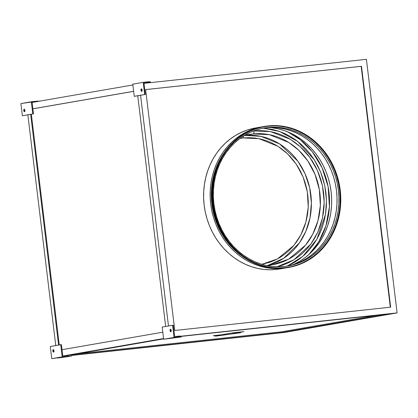 <?xml version="1.0" encoding="UTF-8"?>
<svg xmlns="http://www.w3.org/2000/svg" width="418" height="418" viewBox="0 0 418 418"><rect width="100%" height="100%" fill="white"/><g stroke="black" fill="none" stroke-linecap="round" stroke-linejoin="round"><path stroke-width="0.63" d="M277.024 266.773L293.896 259.818L310.872 244.028L317.784 232.173L322.482 217.945L324.19 202.129L322.487 185.911L317.492 170.622L309.837 157.387L300.448 146.88L290.28 139.267L270.519 131.623L253.992 130.933A2.811 1.254 83.8 0 1 253.094 133.938L269.364 134.68L288.833 142.512L298.776 150.281L307.826 160.967L314.994 174.332L319.357 189.594L320.345 205.546L317.957 220.814L312.727 234.258L305.501 245.188L288.582 259.186L272.364 264.813L269.056 265.278M243.919 135.761A66.175 59.173 -99.9 0 1 249.718 134.413A66.175 59.173 -99.9 0 1 253.094 133.938A66.175 59.173 -99.9 0 1 319.639 191.371A66.175 59.173 -99.9 0 1 272.364 264.813L269.025 265.284A2.811 1.254 83.8 0 1 270.08 266.161A2.811 1.254 -96.2 0 0 269.025 265.284L266.433 265.498M268.988 265.289A66.175 59.173 -99.9 0 1 266.449 265.498M243.908 135.766L253.094 133.938A2.811 1.254 -96.2 0 0 253.992 130.933L260.048 130.615L266.125 130.959L272.16 131.957L278.106 133.614L283.895 135.897L289.475 138.792L294.795 142.272L299.805 146.305L304.45 150.846L308.688 155.857L312.481 161.285L315.794 167.08L318.584 173.188L320.836 179.547L322.524 186.094L323.631 192.776L324.149 199.517L324.07 206.257L323.396 212.934L322.132 219.476L320.292 225.83L317.894 231.927L314.963 237.711L311.52 243.124L307.606 248.12L303.254 252.644L298.509 256.657L293.41 260.116L288.018 262.99L282.375 265.252L276.538 266.883M261.861 264.301L269.615 262.332L274.84 260.236L279.835 257.577L284.553 254.369L288.948 250.659L292.976 246.468L296.602 241.844L299.79 236.828L302.507 231.473L304.722 225.83L306.425 219.946L307.596 213.891L308.223 207.709L308.296 201.466L307.815 195.222L306.791 189.04L305.229 182.974L303.144 177.086L300.558 171.432L297.491 166.066L293.979 161.04L290.055 156.4L285.755 152.194L281.115 148.463L276.188 145.239L271.021 142.559L265.66 140.443L260.158 138.912L254.567 137.987L248.94 137.668L243.339 137.961A2.299 1.029 83.8 0 1 243.558 135.986A2.299 1.029 -96.2 0 0 243.339 137.961L239.974 138.442M52.851 350.974A1.28 0.57 83.8 0 1 53.279 349.605A1.28 0.57 83.8 0 1 53.979 350.78L53.922 351.705L53.457 352.139L52.893 351.219L52.908 350.049L53.488 349.667L53.979 350.78A1.28 0.57 83.8 0 1 53.551 352.144A1.28 0.57 83.8 0 1 52.851 350.974L53.535 350.901L52.851 350.974M53.645 349.824A1.28 0.57 -96.2 0 0 53.535 350.901L53.912 351.909M23.763 110.592A1.28 0.57 83.8 0 1 24.187 109.223A1.28 0.57 83.8 0 1 24.892 110.394L24.401 109.286L23.883 109.495L23.805 110.838L24.364 111.758L24.834 111.319L24.892 110.394A1.28 0.57 83.8 0 1 24.463 111.763A1.28 0.57 83.8 0 1 23.763 110.592L24.443 110.519L23.763 110.592M24.557 109.443A1.28 0.57 -96.2 0 0 24.443 110.519L24.568 109.422M140.986 90.236A1.28 0.57 83.8 0 1 141.415 88.867A1.28 0.57 83.8 0 1 142.115 90.037L141.995 91.134L141.592 91.401L141.028 90.481L141.044 89.311L141.624 88.929L142.115 90.037A1.28 0.57 83.8 0 1 141.686 91.406A1.28 0.57 83.8 0 1 140.986 90.236L141.671 90.163L140.986 90.236M141.78 89.086A1.28 0.57 -96.2 0 0 141.671 90.163L142.047 91.171M170.079 330.617A1.28 0.57 83.8 0 1 170.502 329.248A1.28 0.57 83.8 0 1 171.202 330.424L170.716 329.311L170.199 329.52L170.121 330.863L170.68 331.782L171.15 331.349L171.202 330.424A1.28 0.57 83.8 0 1 170.779 331.787A1.28 0.57 83.8 0 1 170.079 330.617L170.758 330.544L170.079 330.617M170.873 329.468A1.28 0.57 -96.2 0 0 170.758 330.544L170.884 329.447M287.161 266.125A70.01 62.595 80.1 0 0 336.14 188.063A70.01 62.595 80.1 0 0 265.822 127.845L267.734 127.511A70.01 62.595 -99.9 0 1 338.136 188.272A70.01 62.595 -99.9 0 1 288.122 265.968A70.01 62.595 -99.9 0 1 284.553 266.47L290.615 265.477L296.534 263.821L302.261 261.527L307.737 258.606L312.91 255.095L317.727 251.025L322.142 246.432L326.113 241.364L329.609 235.872L332.582 229.999L335.017 223.813L336.882 217.37L338.167 210.724L338.852 203.953L338.93 197.113L338.408 190.268L337.284 183.492L335.57 176.845L333.282 170.387L330.45 164.19L327.09 158.312L323.239 152.8L318.939 147.716L314.226 143.108L309.142 139.022L303.745 135.489L298.081 132.548L292.203 130.228L286.173 128.551L280.044 127.537L273.879 127.187L267.734 127.511L261.673 128.504L255.748 130.16L250.021 132.454L244.551 135.375L239.378 138.886L234.561 142.956L230.146 147.549L226.175 152.617L222.679 158.108L219.706 163.981L217.271 170.168L215.406 176.61L214.12 183.256L213.436 190.028L213.358 196.868L213.88 203.712L215.004 210.489L216.717 217.135L219.001 223.593L221.838 229.79L225.197 235.668L229.043 241.181L233.349 246.265L238.061 250.873L243.145 254.959L248.543 258.491L254.207 261.433L260.085 263.753L266.114 265.43L272.243 266.444L278.409 266.794L284.553 266.47A70.01 62.595 -99.9 0 1 214.152 205.708A70.01 62.595 -99.9 0 1 264.166 128.012A70.01 62.595 -99.9 0 1 267.734 127.511L265.822 127.845A70.01 62.595 80.1 0 0 263.209 128.19M288.566 267.186A71.285 63.74 80.1 0 0 339.249 187.985A71.285 63.74 80.1 0 0 267.583 126.246L268.032 126.168A71.285 63.74 -99.9 0 1 339.719 188.032A71.285 63.74 -99.9 0 1 288.791 267.144A71.285 63.74 -99.9 0 1 285.154 267.656L278.9 267.99L272.625 267.635L266.381 266.6L260.242 264.892L254.259 262.53L248.491 259.536L242.994 255.941L237.821 251.777L233.019 247.085L228.636 241.907L224.717 236.295L221.3 230.308L218.41 223.996L216.085 217.428L214.34 210.656L213.196 203.754L212.663 196.789L212.746 189.824L213.441 182.927L214.747 176.161L216.644 169.598L219.126 163.297L222.157 157.325L225.71 151.729L229.759 146.566L234.252 141.89L239.159 137.747L244.425 134.173L250.001 131.2L255.832 128.859L261.861 127.176L268.032 126.168L274.286 125.834L280.567 126.189L286.805 127.224L292.945 128.932L298.927 131.294L304.696 134.288L310.198 137.883L315.371 142.047L320.172 146.739L324.551 151.917L328.47 157.529L331.892 163.516L334.776 169.828L337.107 176.396L338.846 183.168L339.991 190.07L340.529 197.035L340.445 204L339.75 210.897L338.444 217.663L336.542 224.226L334.066 230.527L331.035 236.499L327.477 242.095L323.433 247.257L318.934 251.934L314.028 256.077L308.766 259.651L303.191 262.624L297.36 264.965L291.33 266.647L285.154 267.656A71.285 63.74 -99.9 0 1 213.467 205.792A71.285 63.74 -99.9 0 1 264.395 126.68A71.285 63.74 -99.9 0 1 268.032 126.168L267.583 126.246A71.285 63.74 80.1 0 0 264.171 126.717M280.117 268.91L276.392 269.438A71.541 63.97 80.1 0 0 280.044 268.926L286.581 267.792A71.541 63.97 -99.9 0 1 282.934 268.304L276.392 269.438L270.117 269.767L263.815 269.411L257.556 268.377L251.39 266.663L245.387 264.291L239.598 261.287L234.08 257.681L228.886 253.501L224.069 248.788L219.675 243.595L215.74 237.967L212.307 231.953L209.413 225.621L207.077 219.027L205.327 212.234L204.177 205.306L203.639 198.315L203.723 191.324L204.423 184.401L205.734 177.613L207.641 171.03L210.129 164.708L213.17 158.709L216.738 153.093L220.798 147.915L225.312 143.222L230.234 139.063L235.517 135.474L241.113 132.49L246.965 130.144L253.015 128.457M262.102 126.816L255.56 127.955A71.541 63.97 80.1 0 0 204.449 207.349A71.541 63.97 80.1 0 0 276.392 269.438L282.934 268.304A71.541 63.97 -99.9 0 1 210.991 206.215A71.541 63.97 -99.9 0 1 262.102 126.816A71.541 63.97 -99.9 0 1 262.943 126.675L253.501 129.01L247.649 131.356L242.053 134.34L236.771 137.924L231.849 142.089L227.335 146.775L223.275 151.959L219.706 157.57L216.665 163.569L214.178 169.891L212.271 176.48L210.959 183.267L210.259 190.19L210.181 197.181L210.714 204.172L211.863 211.1L213.614 217.893L215.949 224.487L218.844 230.82L222.277 236.828L226.211 242.461L230.605 247.655L235.423 252.362L240.616 256.542L246.134 260.153L251.923 263.157L257.927 265.529L264.092 267.238L270.352 268.278L276.653 268.633L287.422 267.635A71.541 63.97 -99.9 0 1 286.581 267.792M264.354 126.424L263.789 126.523A71.541 63.97 80.1 0 0 212.678 205.922A71.541 63.97 80.1 0 0 284.621 268.011L285.186 267.912A71.541 63.97 -99.9 0 1 213.243 205.823A71.541 63.97 -99.9 0 1 264.354 126.424A71.541 63.97 -99.9 0 1 268.001 125.912L261.809 126.926L255.753 128.619L249.901 130.965L244.311 133.948L239.023 137.532L234.101 141.697L229.592 146.389L225.527 151.567L221.963 157.178L218.917 163.177L216.43 169.499L214.523 176.088L213.217 182.875L212.516 189.798L212.433 196.789L212.971 203.78L214.115 210.709L215.866 217.501L218.201 224.095L221.101 230.428L224.534 236.436L228.463 242.069L232.863 247.263L237.68 251.976L242.874 256.15L248.391 259.761L254.181 262.765L260.184 265.137L266.344 266.846L272.609 267.886L278.91 268.241L285.186 267.912L291.383 266.898L297.433 265.205L303.285 262.859L308.881 259.876L314.164 256.291L319.086 252.127L323.6 247.435L327.66 242.257L331.228 236.645L334.269 230.647L336.756 224.325L338.664 217.736L339.975 210.949L340.675 204.026L340.754 197.035L340.221 190.044L339.071 183.115L337.321 176.323L334.985 169.729L332.091 163.396L328.658 157.387L324.723 151.755L320.329 146.561L315.506 141.854L310.318 137.674L304.8 134.063L299.011 131.059L293.002 128.687L286.842 126.978L280.582 125.938L274.281 125.583L268.001 125.912A71.541 63.97 -99.9 0 1 339.944 188.001A71.541 63.97 -99.9 0 1 288.833 267.4A71.541 63.97 -99.9 0 1 285.186 267.912L284.621 268.011A71.541 63.97 80.1 0 0 288.268 267.494L288.833 267.4M77.377 353.863L281.429 331.835L376.78 315.276L281.429 331.835L281.518 332.597L388.599 314.002L181.25 336.385L388.599 314.002L281.518 332.597L281.429 331.835L77.377 353.863M221.352 334.802L232.622 332.848L243.987 331.62L232.711 333.574L240.669 332.718L215.761 336.145L213.399 335.664L221.352 334.802L213.399 335.664L215.761 336.145L240.669 332.718L232.711 333.574L243.987 331.62L232.622 332.848L221.352 334.802M62.193 356.857L60.725 344.688L50.296 346.501L51.769 358.67L68.557 356.173L68.468 355.41L62.784 356.026L62.016 349.688L162.785 332.185L62.016 349.688L61.404 344.615L60.725 344.688L62.193 356.857L51.769 358.67L50.296 346.501L61.404 344.615L62.784 356.026L163.553 338.528L62.784 356.026L68.468 355.41L163.6 338.893L68.468 355.41L68.557 356.173L62.193 356.857M53.656 349.803L53.535 350.901A1.28 0.57 -96.2 0 0 53.865 351.857M55.761 345.55L27.844 114.846L30.666 114.354L58.583 345.059L30.666 114.354L33.482 113.868L22.373 115.749L27.844 114.846L55.761 345.55M181.229 336.203L397.1 312.899L284.381 332.472L71.353 355.472L284.381 332.472L397.1 312.899L366.414 59.33L144.011 83.339L150.543 82.633L150.449 81.876L148.881 81.729L148.97 82.492L150.543 82.633L366.414 59.33L397.1 312.899L181.229 336.203L174.656 336.6L179.656 336.056L181.229 336.203L181.318 336.965L179.75 336.819L179.656 336.056L179.75 336.819L174.066 337.43L172.592 325.261L173.277 325.188L174.656 336.6L173.277 325.188L172.592 325.261L174.066 337.43L163.642 339.244L162.168 327.069L172.592 325.261L162.168 327.069L163.642 339.244L181.318 336.965L181.229 336.203M71.326 355.29L281.518 332.597L71.326 355.29L71.421 356.047L65.741 356.664L68.557 356.173L65.741 356.664L71.421 356.047L68.604 356.538L57.449 358.059L71.421 356.047L71.326 355.29M32.102 102.457L132.867 84.958L32.102 102.457L32.865 108.795L32.102 102.457M133.635 91.296L32.865 108.795L133.635 91.296M132.772 84.154L134.246 96.323L144.67 94.515L143.196 82.341L132.772 84.154L143.196 82.341L144.67 94.515L145.354 94.442L140.563 95.273L168.48 325.977L140.563 95.273L137.747 95.764L145.354 94.442L143.97 83.03L145.354 94.442L134.246 96.323L132.772 84.154M141.791 89.065L141.671 90.163A1.28 0.57 -96.2 0 0 142 91.114M165.664 326.463L137.747 95.764L165.664 326.463M361.502 66.284L390.652 307.173L174.781 330.476L145.631 89.588L361.502 66.284L390.652 307.173L174.781 330.476L145.631 89.588L361.502 66.284M390.313 307.209L361.162 66.342L145.631 89.609L361.162 66.342L390.313 307.209M37.735 101.48L37.688 101.083L37.735 101.48M37.709 101.266L40.556 100.989L37.709 101.266M133.64 91.343L32.87 108.842L133.64 91.343M31.34 114.239L59.257 344.944L31.34 114.239M288.342 267.483L278.346 268.34L272.045 267.985L265.785 266.945L259.62 265.231L253.616 262.865L247.827 259.86L242.309 256.25L237.116 252.07L232.298 247.362L227.904 242.168L223.97 236.536L220.537 230.527L217.637 224.194L215.307 217.6L213.556 210.803L212.407 203.879L211.869 196.888L211.952 189.897L212.652 182.974L213.959 176.187L215.866 169.598L218.353 163.276L221.399 157.278L224.968 151.661L229.027 146.483L233.537 141.791L238.459 137.632L243.746 134.042L249.337 131.064L255.189 128.713L263.862 126.513M224.555 152.251A70.266 62.825 80.1 0 0 242.659 256.506L236.118 251.38L231.389 246.756L227.068 241.651L223.207 236.123L219.837 230.219L216.989 224.001L214.695 217.522L212.976 210.85L211.853 204.052L211.325 197.181L211.404 190.315L212.093 183.518L213.379 176.851L215.249 170.382L217.694 164.175L220.683 158.281L224.555 152.251M271.663 127.736L277.902 128.77L284.041 130.479L290.024 132.84L295.792 135.834L301.289 139.429L306.467 143.593L311.264 148.285L315.647 153.463L319.566 159.075L322.983 165.063L325.873 171.375L328.198 177.943L329.943 184.714L331.087 191.616L331.62 198.581L331.542 205.546L330.842 212.443L329.541 219.21L327.639 225.772L325.162 232.074L322.126 238.046L318.573 243.642L314.529 248.804L310.031 253.48L305.124 257.624L299.863 261.198L293.561 264.5A71.285 63.74 80.1 0 0 330.492 187.551A71.285 63.74 80.1 0 0 269.782 127.558M267.583 126.246L273.837 125.912M280.117 126.267L286.356 127.302L292.495 129.01L298.478 131.372L304.247 134.366L309.743 137.961L314.921 142.125L319.718 146.817L324.102 151.995L328.02 157.607L331.437 163.595L334.327 169.907L336.652 176.474L338.397 183.246L339.541 190.148L340.074 197.113L339.996 204.078L339.296 210.975L337.99 217.741L336.093 224.304L333.611 230.605L330.581 236.578L327.028 242.174L322.978 247.336L318.485 252.012L313.578 256.156L308.317 259.73L302.742 262.703M265.822 127.845L271.961 127.521L278.127 127.871L284.256 128.885L290.285 130.562L296.163 132.882L301.827 135.819L307.225 139.351L312.309 143.442L317.022 148.05L321.327 153.134L325.173 158.641L328.532 164.525L331.37 170.722L333.653 177.175L335.367 183.826L336.49 190.603L337.012 197.442L336.934 204.287L336.25 211.059L334.97 217.7L333.099 224.147L330.669 230.334L327.691 236.201L324.201 241.698L320.225 246.766L315.809 251.359L310.992 255.429L305.819 258.941L300.349 261.856L294.622 264.155L288.697 265.806M181.318 336.965L174.066 337.43L163.642 339.244L181.318 336.965M171.14 331.552L170.758 330.544A1.28 0.57 -96.2 0 0 171.093 331.5M150.449 81.876L150.543 82.633L148.97 82.492L148.881 81.729L143.196 82.341L150.449 81.876M134.925 96.25L137.747 95.764L134.925 96.25M143.97 83.03L148.97 82.492L143.97 83.03M20.9 103.58L22.373 115.749L20.9 103.58L31.324 101.767L32.797 113.942L31.324 101.767L37.688 101.083L20.9 103.58M32.865 108.795L33.482 113.868L32.865 108.795M24.824 111.528L24.443 110.519A1.28 0.57 -96.2 0 0 24.777 111.47M32.797 113.942L22.373 115.749L32.797 113.942M308.881 254.531A73.84 66.023 80.1 0 0 287.568 131.785L300.244 139.701L312.251 151.697L322.059 167.686L328.114 186.663L329.421 206.764L325.951 225.804L318.626 242.022L308.881 254.531M261.83 264.307L277.484 258.914L293.838 245.45L300.835 234.911L305.913 221.948L308.249 207.208L307.319 191.799L303.123 177.039L296.216 164.117L287.474 153.782L277.871 146.258L259.061 138.682L243.339 137.961M245.256 135.39L260.984 136.378L279.579 143.928L297.83 161.139L304.978 173.559L309.691 187.854L311.405 203.028L309.999 217.898L305.814 231.379L299.528 242.743L283.78 258.225L267.828 265.399A66.175 59.173 80.1 0 0 310.318 191.057A66.175 59.173 80.1 0 0 245.256 135.39M287.276 266.104L294.565 262.363L299.847 258.773L304.769 254.614L309.283 249.922L313.343 244.744L316.912 239.127L319.953 233.129L322.44 226.807L324.347 220.223L325.659 213.436L326.359 206.513L326.442 199.522L325.904 192.531L324.755 185.602L323.004 178.81L320.669 172.216L317.774 165.883L314.341 159.869L310.407 154.242L306.013 149.048L301.195 144.335L296.001 140.155L290.484 136.55L284.695 133.546L278.691 131.174L272.526 129.46L263.324 128.169L279.673 131.513L297.715 141.446L314.326 159.848L320.627 172.106L324.796 185.806L326.458 200.191L325.512 214.392L316.881 239.19L302.747 256.438L287.26 266.109M243.198 331.704L232.711 333.574L243.198 331.704M238.934 332.906L215.761 336.145L213.556 335.644L215.756 336.098L238.934 332.906M249.718 134.413L244.697 135.286M264.395 126.68L263.946 126.758M288.791 267.144L288.342 267.222"/></g></svg>
